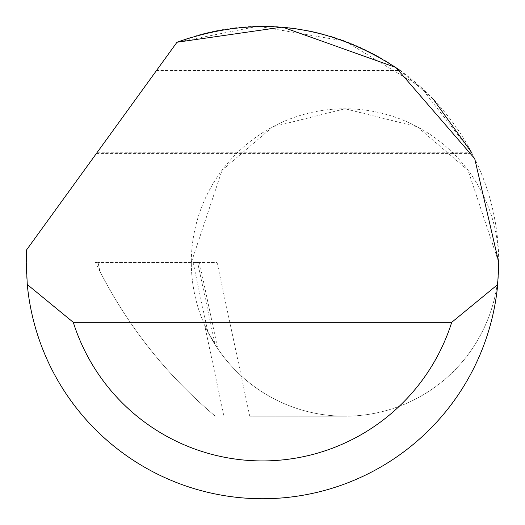 <?xml version="1.0" encoding="UTF-8"?>
<svg xmlns="http://www.w3.org/2000/svg" width="525" height="525" viewBox="0 0 525 525"><rect width="100%" height="100%" fill="white"/><g stroke="black" fill="none" stroke-linecap="round" stroke-linejoin="round"><path stroke-width="0.39" stroke-dasharray="2.62 1.97" d="M199.434 262.48L197.643 262.48L215.106 344.636L217.757 348.679L207.834 331.82L193.095 262.48L199.434 262.48L217.757 348.679M215.106 344.636C199.421 319.495 191.494 292.11 191.31 262.48L222.055 170.244L272.692 126.847L345.03 108.76L417.368 126.847L468.005 170.244L498.75 262.48A153.72 153.72 0 0 0 345.03 108.76A153.72 153.72 0 0 0 191.31 262.48A153.72 153.72 0 0 0 345.03 416.2A153.72 153.72 0 0 0 498.75 262.48A236.25 236.25 0 0 1 262.5 498.73A236.25 236.25 0 0 1 26.585 249.88L176.977 42.249A236.25 236.25 0 0 1 498.75 262.474A153.72 153.72 0 0 1 345.03 416.2L249.762 416.2L217.088 262.48L98.031 262.48L193.095 262.48M97.315 152.23L471.45 152.23L420.715 87.032L345.155 41.16L258.024 26.27L176.977 42.249L96.443 153.438L156.489 70.534L400.234 70.534L433.289 99.245M223.985 416.2L204.599 325.001A153.72 153.72 0 0 0 345.03 416.2L249.762 416.2M197.643 262.48L217.088 262.48M99.914 271.359C128.691 327.351 167.147 375.631 215.276 416.2C167.147 375.631 128.691 327.351 99.914 271.359L95.491 262.48L98.031 262.48L95.491 262.48L99.914 271.359L98.031 262.48L99.914 271.359M204.599 325.001L207.834 331.82M156.489 70.534L176.977 42.249M96.443 153.438L472.08 153.438"/><path stroke-width="0.79" d="M176.977 42.249L282.457 27.07L395.935 67.522L474.718 158.662L498.75 262.48L497.72 284.53A236.25 236.25 0 0 1 27.28 284.53L26.25 262.48L26.585 249.88L176.977 42.249C256.134 14.3 330.553 23.723 400.234 70.534M433.289 99.245L471.45 152.23M27.28 284.53L73.29 322.33L451.71 322.33L497.72 284.53M73.29 322.33A198.45 198.45 0 0 0 451.71 322.33"/></g></svg>
